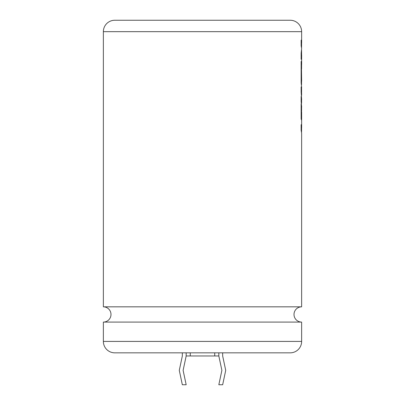 <?xml version="1.0" encoding="UTF-8"?>
<svg xmlns="http://www.w3.org/2000/svg" width="405" height="405" viewBox="0 0 405 405"><rect width="100%" height="100%" fill="white"/><g stroke="black" fill="none" stroke-linecap="round" stroke-linejoin="round"><path stroke-width="0.61" d="M301.634 341.415A11.421 11.421 0 0 1 290.213 352.836L114.787 352.836A11.421 11.421 0 0 1 103.366 341.415L301.634 341.415L301.634 322.086L103.366 322.086A7.624 7.624 0 0 0 110.99 314.457A7.624 7.624 0 0 0 103.366 306.833L103.366 31.671A11.421 11.421 0 0 1 114.787 20.25L290.213 20.25A11.421 11.421 0 0 1 301.634 31.671L103.366 31.671M301.634 322.086A7.624 7.624 0 0 1 294.01 314.457A7.624 7.624 0 0 1 301.634 306.833L103.366 306.833M301.634 306.833L301.634 133.164L301.143 130.324L301.143 124.669L301.634 127.509L301.629 112.023L301.447 119.956L301.143 118.888L301.143 103.893L301.634 106.738L301.143 101.503L301.143 96.461L301.634 99.301L301.143 92.188L301.143 86.898L301.634 87.45L301.143 82.812L301.143 61.433L301.634 64.279L301.634 54.756L301.082 59.221M301.573 43.988L301.143 40.125L301.143 45.77L301.634 48.6L301.143 53.182L301.143 59.221L301.634 55.126M301.634 42.965L301.634 31.671M301.573 51.106L301.598 50.331M301.573 65.301L301.634 64.279M301.634 80.924L301.447 68.167L301.573 81.947M301.634 93.565L301.573 95.332M301.573 107.755L301.634 106.738M301.573 128.532L301.634 127.509M301.573 100.324L301.634 99.301M301.33 87.885L301.634 87.45M103.366 341.415L103.366 322.086M182.336 352.836L182.336 355.97L179.278 370.357L182.336 384.75L186.173 384.75L183.116 370.357L186.173 355.97L186.173 352.836M186.173 355.97L190.274 355.97L190.274 352.836M190.274 355.97L214.726 355.97L214.726 352.836M222.664 352.836L222.664 355.97L225.722 370.357L222.664 384.75L218.827 384.75L221.884 370.357L218.827 355.97L214.726 355.97M218.827 355.97L218.827 352.836M301.573 47.582L301.573 42.965L301.143 40.318M301.573 95.529L301.548 91.474M301.573 84.63L301.447 79.167M301.386 79.167L301.447 68.167M301.573 68.891L301.573 64.279L301.143 61.626M301.573 91.51L301.573 87.45L301.143 86.933M301.573 103.326L301.573 99.301L301.143 96.653M301.573 132.141L301.573 127.509L301.143 124.856M301.573 111.345L301.573 106.738L301.143 104.085M301.386 119.688L301.447 110.616M301.573 55.126L301.573 50.645"/></g></svg>
